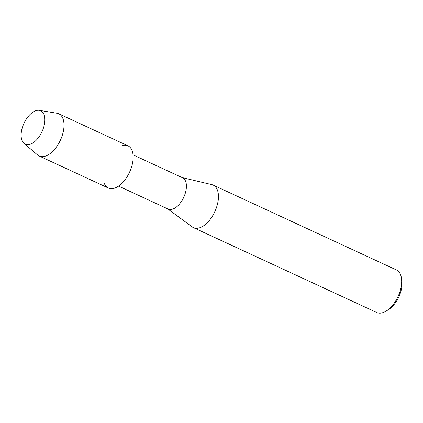 <?xml version="1.0" encoding="UTF-8"?>
<svg xmlns="http://www.w3.org/2000/svg" width="423" height="423" viewBox="0 0 423 423"><rect width="100%" height="100%" fill="white"/><g stroke="black" fill="none" stroke-linecap="round" stroke-linejoin="round"><path stroke-width="0.63" d="M30.028 144.349A18.432 9.93 -65.2 0 0 44.505 123.854A18.432 9.93 -65.2 0 0 35.971 110.641A18.432 9.93 -65.2 0 0 21.488 131.135A18.432 9.93 -65.2 0 0 30.028 144.349A18.432 9.93 -65.2 0 0 43.907 126.493A18.432 9.93 -65.2 0 0 39.328 110.334A18.432 9.93 -65.2 0 0 35.971 110.641A18.432 9.93 -65.2 0 0 22.9 125.948A18.432 9.93 -65.2 0 0 24.005 143.423A18.432 9.93 -65.2 0 0 30.028 144.349M104.37 183.556A23.27 12.537 -65.2 0 0 114.416 188.209A23.27 12.537 -65.2 0 0 132.69 162.337A23.27 12.537 -65.2 0 0 121.919 145.66M118.577 186.109L168.079 209.031A17.227 9.28 -65.2 0 0 172.542 209.147A17.227 9.28 -65.2 0 0 185.163 193.655A17.227 9.28 -65.2 0 0 182.556 177.771L133.055 154.85M167.624 208.819L192.291 226.955A23.455 12.637 -65.2 0 0 193.48 227.659A23.455 12.637 -65.2 0 0 199.556 227.817A23.455 12.637 -65.2 0 0 216.74 206.725A23.455 12.637 -65.2 0 0 213.192 185.094A23.455 12.637 -65.2 0 0 211.886 184.64L182.096 177.56M193.48 227.659L376.708 312.507A23.455 12.637 -65.2 0 0 382.783 312.666A23.455 12.637 -65.2 0 0 386.321 310.984A23.455 12.637 -65.2 0 0 401.475 278.26A23.455 12.637 -65.2 0 0 396.42 269.943L213.192 185.094M386.321 310.984L388.589 309.551A20.521 11.056 -65.2 0 0 401.85 280.914L401.475 278.26M24.005 143.423L37.673 155.024A23.27 12.537 -65.2 0 0 39.244 156.034A23.27 12.537 -65.2 0 0 45.272 156.187A23.27 12.537 -65.2 0 0 62.318 135.26A23.27 12.537 -65.2 0 0 58.802 113.798A23.27 12.537 -65.2 0 0 57.015 113.253L39.328 110.334M39.244 156.034L108.388 188.05A23.27 12.537 -65.2 0 0 114.416 188.209A23.27 12.537 -65.2 0 0 131.463 167.281A23.27 12.537 -65.2 0 0 127.947 145.819L58.802 113.798"/></g></svg>
